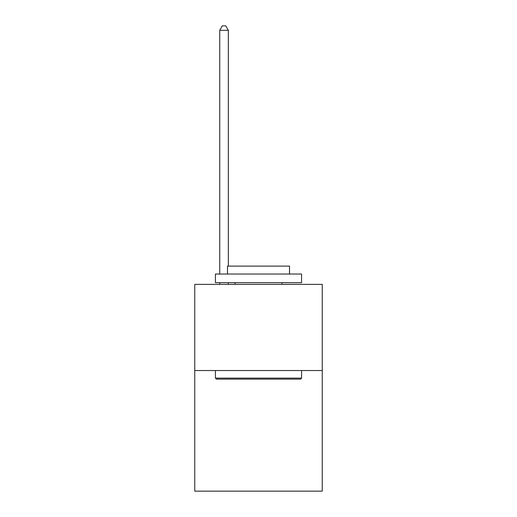 <?xml version="1.0" encoding="UTF-8"?>
<svg xmlns="http://www.w3.org/2000/svg" width="517" height="517" viewBox="0 0 517 517"><rect width="100%" height="100%" fill="white"/><g stroke="black" fill="none" stroke-linecap="round" stroke-linejoin="round"><path stroke-width="0.78" d="M322.253 370.534L322.253 491.15L194.747 491.15L194.747 284.382L322.253 284.382L322.253 370.534L194.747 370.534M216.455 379.148L215.421 378.114L301.579 378.114L300.545 379.148L216.455 379.148M301.579 274.042L301.579 282.657L215.421 282.657L215.421 274.042L301.579 274.042M227.486 274.042L227.486 266.113L289.514 266.113L289.514 274.042M301.579 370.534L301.579 378.114M215.421 370.534L215.421 378.114M281.933 282.657L281.933 284.382M235.067 282.657L235.067 284.382M228.346 284.382L228.346 282.657M228.346 266.113L228.346 30.329L219.731 30.329L219.731 274.042M219.731 284.382L219.731 282.657M219.731 30.329L222.316 25.85L225.761 25.85L228.346 30.329"/></g></svg>
